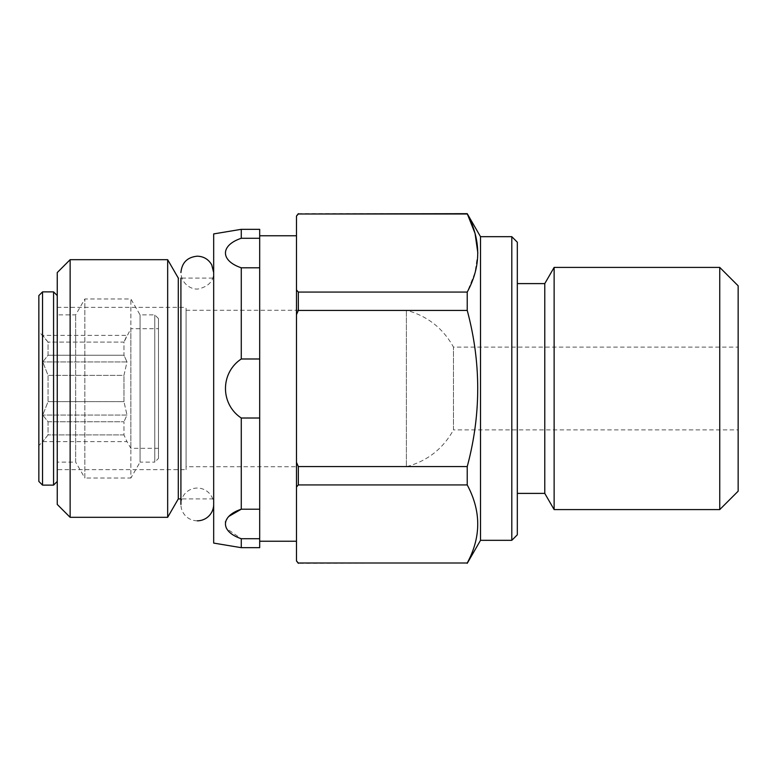 <?xml version="1.0" encoding="UTF-8"?>
<svg xmlns="http://www.w3.org/2000/svg" width="777" height="777" viewBox="0 0 777 777"><rect width="100%" height="100%" fill="white"/><g stroke="black" fill="none" stroke-linecap="round" stroke-linejoin="round"><path stroke-width="0.58" stroke-dasharray="3.88 2.91" d="M298.329 292.074L296.484 289.967L296.484 314.636L298.329 310.421L298.329 292.074L467.23 292.074L467.23 310.421C481.206 362.49 481.206 414.549 467.23 466.579L467.23 484.926C481.225 510.8 481.225 536.829 467.23 563.004L298.329 563.325M298.329 310.421L467.23 310.421M298.329 213.675L467.23 213.675M259.683 358.984L241.278 358.984L241.278 267.793L259.683 267.793L259.683 538.723L241.278 538.723L226.175 528.263L225.068 521.901L229.788 515.831M241.278 267.793C220.221 260.781 220.163 245.338 241.278 238.277L259.683 238.277L259.683 229.322M241.278 238.277L241.278 229.322M241.278 547.678L241.278 538.723M259.683 547.678L259.683 538.723M296.484 215.511L298.329 213.996M298.329 563.004L296.484 561.489M186.072 469.658L186.072 307.342L186.072 469.658L57.255 469.658L57.255 307.342L57.255 469.658M738.15 429.904L738.15 347.096L738.15 429.904L453.477 429.904L453.477 347.096L453.477 429.904C442.977 448.815 427.282 461.082 406.39 466.715L406.39 310.285L406.39 466.715L186.072 466.715L186.072 310.285L186.072 466.715M738.15 491.19L738.15 285.81M719.745 509.586L719.745 267.414M554.127 509.586L554.127 267.414M544.774 493.395L544.774 283.605M517.317 493.395L517.317 283.605L517.317 493.395M517.317 534.799L517.317 242.201M511.8 540.326L511.8 236.674M480.516 540.326L480.516 236.674M477.855 253.03L475.009 272.659L467.23 292.074M467.23 466.579L298.329 466.579L298.329 484.926L467.23 484.926M296.484 289.967L296.484 216.103M298.329 466.579L296.484 462.364L296.484 314.636M296.484 462.364L296.484 487.033L298.329 484.926M296.484 560.897L296.484 487.033M296.484 541.239L296.484 235.761L296.484 541.239M259.683 541.239L259.683 235.761L259.683 541.239M259.683 238.277L259.683 267.793M241.278 358.984C220.241 372.902 220.192 404.079 241.278 418.016L241.278 509.207L259.683 509.207M241.278 418.016L259.683 418.016M213.675 543.084L213.675 233.916M213.675 498.912L213.675 278.088L213.675 498.912L180.915 498.912L180.915 278.088M178.292 498.912L178.292 278.088L213.675 278.088M167.667 517.317L167.667 259.683M70.134 259.683L70.134 517.317M57.255 272.562L57.255 504.438M57.255 462.111L57.255 314.889L57.255 462.111L75.651 462.111L75.651 314.889L75.651 462.111L84.848 478.03L84.848 298.97L84.848 478.03L130.876 478.03L130.876 298.97L130.876 478.03L140.064 462.111L140.064 314.889L140.064 462.111L154.788 462.111L154.788 314.889L154.788 462.111L158.469 458.43L158.469 318.57L158.469 458.43M57.255 481.429L57.255 295.571L57.255 481.429M53.574 291.89L53.574 485.11M42.531 485.11L42.531 291.89M38.85 295.571L38.85 481.429M38.85 331.449L38.85 445.551L38.85 331.449L48.048 342.084L48.048 355.225L42.774 361.936L48.048 375.359L48.048 401.641L42.774 415.064L48.048 421.775L48.048 434.916L42.774 441.627L48.048 434.916L48.048 421.775L42.774 415.064L48.048 401.641L48.048 375.359L42.774 361.936L48.048 355.225L48.048 342.084L42.774 335.373L127.001 335.373L123.961 342.084L130.866 328.69L130.866 448.31L130.866 328.69L158.469 328.69L158.469 448.31L158.469 328.69M158.469 448.31L130.866 448.31L127.001 441.627L42.774 441.627L38.85 445.551M127.001 415.064L42.774 415.064L127.001 415.064L123.961 401.641L48.048 401.641L123.961 401.641L123.961 375.359L127.001 361.936L42.774 361.936L127.001 361.936L123.961 355.225L48.048 355.225L123.961 355.225L123.961 342.084L48.048 342.084L123.961 342.084L123.961 355.225L127.001 361.936L123.961 375.359L48.048 375.359L123.961 375.359L123.961 401.641L127.001 415.064L123.961 421.775L127.001 415.064M48.048 421.775L123.961 421.775L48.048 421.775M123.961 434.916L48.048 434.916L123.961 434.916L123.961 421.775L123.961 434.916L127.001 441.627L123.961 434.916M197.3 520.813A16.375 16.375 0 0 1 180.915 504.438A16.375 16.375 0 0 1 197.3 488.063A16.375 16.375 0 0 1 213.675 504.438L213.675 272.562C213.704 280.915 208.722 286.354 198.727 288.879C192.278 290.2 181.352 284.489 180.915 272.562M57.255 307.342L186.072 307.342M186.072 310.285L406.39 310.285C427.282 315.918 442.977 328.185 453.477 347.096L738.15 347.096M158.469 318.57L154.788 314.889L140.064 314.889L130.876 298.97L84.848 298.97L75.651 314.889L57.255 314.889M213.675 504.438L213.675 272.562"/><path stroke-width="1.17" d="M467.23 292.074L467.23 310.421L298.329 310.421L298.329 292.074L467.23 292.074C481.225 266.2 481.225 240.171 467.23 213.996L298.329 213.996L467.23 213.675L475.038 233.401L477.855 253.03M298.329 466.579L467.23 466.579L467.23 484.926L298.329 484.926L298.329 466.579L296.484 462.364L296.484 560.897L298.329 563.004L467.23 563.004L298.329 563.004M241.278 229.322L241.278 238.277L259.683 238.277L259.683 229.322L241.278 229.322L213.675 233.916L213.675 543.084L241.278 547.678L259.683 547.678L259.683 509.207L241.278 509.207C220.221 516.219 220.163 531.662 241.278 538.723L259.683 538.723M241.278 238.277C220.221 245.289 220.163 260.732 241.278 267.793L259.683 267.793L259.683 358.984L241.278 358.984C220.241 372.902 220.192 404.079 241.278 418.016L259.683 418.016L259.683 509.207M241.278 267.793L241.278 358.984M241.278 418.016L241.278 509.207L229.788 515.831M241.278 538.723L241.278 547.678M298.329 213.996L296.484 216.103L298.329 213.675M298.329 310.421L296.484 314.636L296.484 289.967L298.329 292.074M298.329 484.926L296.484 487.033M298.329 563.325L296.484 560.897M719.745 267.414L738.15 285.81L738.15 491.19L719.745 509.586L719.745 267.414L554.127 267.414L554.127 509.586L719.745 509.586M517.317 283.605L544.774 283.605L544.774 493.395L554.127 509.586M517.317 493.395L544.774 493.395M511.8 236.674L517.317 242.201L517.317 534.799L511.8 540.326L511.8 236.674L480.516 236.674L480.516 540.326L511.8 540.326M467.23 310.421C481.206 362.49 481.206 414.549 467.23 466.579M467.23 563.004C481.225 537.13 481.225 511.101 467.23 484.926M296.484 314.636L296.484 462.364M296.484 216.103L296.484 289.967M259.683 541.239L296.484 541.239M259.683 267.793L259.683 238.277M259.683 418.016L259.683 358.984M70.134 259.683L57.255 272.562L57.255 504.438L70.134 517.317L70.134 259.683L167.667 259.683L178.292 278.088L178.292 498.912L180.915 498.912L180.915 504.438L180.915 278.088M167.667 259.683L167.667 517.317L178.292 498.912M70.134 517.317L167.667 517.317M53.574 485.11L53.574 291.89L42.531 291.89L42.531 485.11L53.574 485.11L57.255 481.429M42.531 485.11L38.85 481.429L38.85 295.571L42.531 291.89M213.675 504.438A16.375 16.375 0 0 1 197.3 520.813M544.774 283.605L554.127 267.414M480.516 236.674L467.23 213.675M480.516 540.326L467.23 563.325M259.683 235.761L296.484 235.761M57.255 295.571L53.574 291.89M213.675 272.562L211.723 264.802C208.489 259.285 203.681 256.41 197.3 256.187C187.344 257.158 181.886 262.616 180.915 272.562"/></g></svg>

